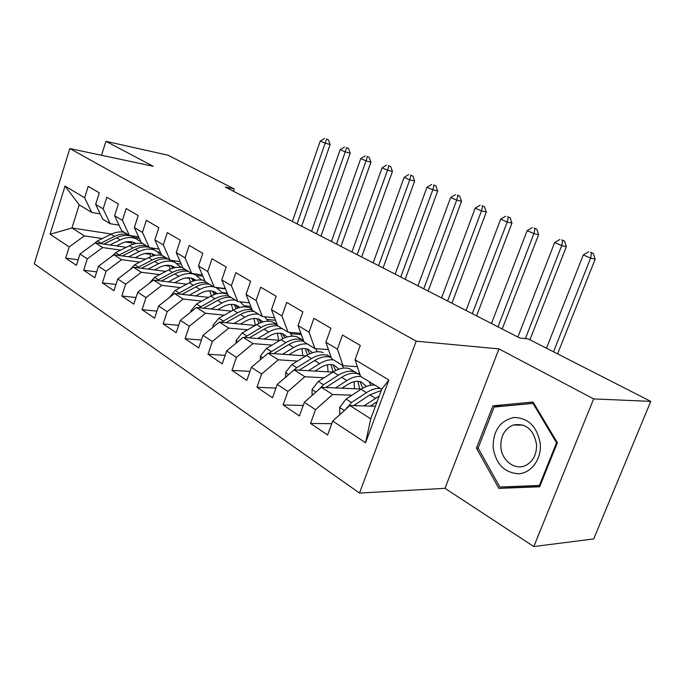 <?xml version="1.0" encoding="UTF-8"?>
<svg xmlns="http://www.w3.org/2000/svg" width="685" height="685" viewBox="0 0 685 685"><rect width="100%" height="100%" fill="white"/><g stroke="black" fill="none" stroke-linecap="round" stroke-linejoin="round"><path stroke-width="1.03" d="M533.803 546.553L593.647 398.91L498.963 348.896L445.002 488.328L533.803 546.553L593.715 538.932L650.75 401.384L528.272 338.929L519.795 338.013L225.288 187.099L234.193 188.949L168.09 155.238L105.918 141.307L101.526 155.29M445.002 488.328L359.505 493.072L34.25 263.776L69.827 148.551L416.223 341.164L359.505 493.072M111.518 234.047L71.976 227.968L50.091 234.261L69.219 246.9L65.7 258.125L76.412 265.352L79.991 254.024L87.303 258.853L83.69 270.267L94.821 277.785L98.494 266.251L106.106 271.277L102.382 282.896L113.958 290.705L117.743 278.975L125.655 284.198L121.819 296.023L133.866 304.149L137.762 292.204L145.999 297.65L142.052 309.68L154.587 318.148L158.612 305.981L167.191 311.649L163.124 323.911L176.191 332.739L180.343 320.34L189.291 326.257L185.087 338.741L198.719 347.946L203 335.316L212.341 341.49L208 354.222L222.231 363.829L226.658 350.951L236.419 357.399L231.932 370.38L246.805 380.423L251.386 367.288L261.593 374.036L256.952 387.273L272.51 397.779L277.245 384.388L287.931 391.443L283.128 404.946L299.422 415.958L304.328 402.283L315.52 409.681L310.536 423.467L327.627 435.001L332.713 421.044L349.915 405.546L370.739 418.852L381.708 389.277L360.601 376.408L355.07 359.745L388.875 379.987L365.567 442.75L332.713 421.044M50.091 234.261L65.032 186.037L84.615 197.768L91.739 212.47L100.207 213.891M355.07 359.745L360.284 345.445L342.491 335.033L337.388 349.153L325.88 342.26L330.906 328.261L313.935 318.337L309.021 332.165L298.043 325.589L302.89 311.88L286.698 302.41L281.955 315.956L271.474 309.671L276.149 296.245L260.685 287.195L256.096 300.467L246.078 294.464L250.599 281.304L235.811 272.656L231.376 285.662L221.786 279.917L226.161 267.013L212.007 258.733L207.718 271.491L198.53 265.994L202.769 253.33L189.206 245.393L185.044 257.911L176.242 252.645L180.343 240.221L167.337 232.609L163.304 244.896L154.861 239.836L158.843 227.643L146.359 220.339L142.446 232.403L134.337 227.548L138.199 215.569L126.203 208.557L122.409 220.399L114.609 215.732L118.368 203.976L106.834 197.229L103.144 208.865L95.652 204.378L99.291 192.819L88.202 186.337L84.615 197.768M351.97 395.211L332.619 394.492L321.359 387.299L361.406 389.029M315.52 409.681L332.619 394.492M304.328 402.283L321.359 387.299M388.875 379.987L381.708 389.277M324.099 377.752L304.851 376.75L294.096 369.883L332.97 372.126M359.693 373.667L357.887 373.556M287.931 391.443L304.851 376.75M277.245 384.388L296.742 367.708L311.478 358.58C317.686 354.864 323.243 353.88 328.149 355.635L326.899 354.864M337.388 349.153L343.065 365.721L357.356 366.638M343.065 365.721L331.651 358.76L325.88 342.26M297.47 361.063L278.333 359.805L268.049 353.246L305.835 355.917M261.593 374.036L278.333 359.805M251.386 367.288L268.049 353.246M309.021 332.165L314.929 348.562L328.457 349.615M314.929 348.562L304.037 341.918L298.043 325.589M272.005 345.103L252.979 343.613L243.149 337.328L279.908 340.376M236.419 357.399L252.979 343.613M226.658 350.951L243.149 337.328M281.955 315.956L288.068 332.182L300.886 333.347M288.068 332.182L277.656 325.837L271.474 309.671M301.357 334.631L290.808 333.681M247.627 329.81L228.721 328.115L219.311 322.096L255.111 325.469M212.341 341.49L228.721 328.115M203 335.316L219.311 322.096M256.096 300.467L262.389 316.53L274.574 317.772M262.389 316.53L252.44 310.459L246.078 294.464M275.533 320.289L267.167 319.45M224.269 315.151L205.483 313.268L196.467 307.505L231.359 311.144M189.291 326.257L205.483 313.268M180.343 320.34L196.467 307.505M231.376 285.662L237.823 301.546L249.417 302.856M237.823 301.546L228.293 295.74L221.786 279.917M250.856 306.478L244.468 305.775M201.861 301.092L183.212 299.037L174.555 293.505L208.6 297.376M167.191 311.649L183.212 299.037M158.612 305.981L174.555 293.505M207.718 271.491L214.302 287.203L225.339 288.565M214.302 287.203L205.175 281.638L198.53 265.994M227.24 293.163L222.634 292.615M209.875 291.099L208.103 290.885M180.352 287.589L161.84 285.38L153.534 280.071L186.765 284.147M225.476 288.882L217.017 287.846M145.999 297.65L161.84 285.38M137.762 292.204L153.534 280.071M185.044 257.911L191.757 273.461L202.289 274.848M191.757 273.461L182.998 268.118L176.242 252.645M204.618 280.336L201.638 279.959M189.18 278.367L186.003 277.964M159.691 274.608L141.315 272.27L133.335 267.167L165.804 271.406M202.888 276.252L196.818 275.456M125.655 284.198L141.315 272.27M117.743 278.975L133.335 267.167M163.304 244.896L170.128 260.266L180.189 261.679M170.128 260.266L161.72 255.145L154.861 239.836M169.255 266.114L164.957 265.532M139.826 262.132L121.587 259.666L113.915 254.76L145.657 259.144M181.225 264.067L177.175 263.502M106.106 271.277L121.587 259.666M98.494 266.251L113.915 254.76M142.446 232.403L149.356 247.61L158.98 249.023M149.356 247.61L141.281 242.678L134.337 227.548M150.066 254.306L144.818 253.561M120.706 250.128L102.622 247.542L95.232 242.824L126.28 247.336M160.444 252.303L158.149 251.969M87.303 258.853L102.622 247.542M79.991 254.024L95.232 242.824M122.409 220.399L129.397 235.434L138.61 236.864M129.397 235.434L121.63 230.699L114.609 215.732M131.571 242.927L125.501 242.019M102.305 238.56L84.358 235.88L71.976 227.968L79.212 204.841L91.739 212.47M139.278 238.32L134.269 237.549M69.219 246.9L84.358 235.88M103.144 208.865L110.208 223.738L119.036 225.159M110.208 223.738L102.733 219.174L95.652 204.378M593.647 398.91L650.75 401.384M69.827 148.551L153.166 166.267L105.918 141.307M498.963 348.896L416.223 341.164M233.414 191.261L234.193 188.949M375.414 406.239L349.915 405.546M65.032 186.037L79.212 204.841M370.739 418.852L365.567 442.75M492.935 405.837L476.443 448.17L498.868 488.396L539.66 486.77L557.393 442.715L533.058 402.026L492.935 405.837L502.833 406.239M65.7 258.125L78.184 259.752M83.69 270.267L96.705 271.876M102.382 282.896L115.97 284.463M121.819 296.023L136.024 297.538M142.052 309.68L156.908 311.144M163.124 323.911L178.682 325.289M185.087 338.741L201.407 340.017M208 354.222L225.151 355.361M231.932 370.38L249.965 371.356M256.952 387.273L275.952 388.052M283.128 404.946L303.181 405.477M310.536 423.467L331.754 423.681M508.244 486.701L508.861 487.806L539.746 486.573M533.778 403.234L502.867 406.145M478.156 448.144L476.443 448.17M508.861 487.806L498.868 488.396M116.416 245.906L120.962 243.646C125.8 241.334 130.296 241.009 134.431 242.678L136.092 243.535M110.028 244.973L120.149 239.964C125.946 237.207 131.323 236.822 136.272 238.8L140.887 241.831M93.819 243.869L97.356 240.983L111.004 234.296C115.594 232.095 120.021 231.444 124.285 232.318M130.861 241.728L132.299 244.528M103.897 244.083L116.656 237.798C122.444 235.058 127.812 234.681 132.762 236.659L136.443 238.868M135.339 243.68L134.234 242.601M134.388 237.644L131.537 235.768M127.752 234.433C123.488 233.559 119.062 234.227 114.463 236.436L100.104 243.535M132.984 242.165L134.354 243.903M297.093 223.892L325.169 143.191L320.246 141.059L292.349 221.46M326.471 138.986L328.44 139.834L326.471 138.986M326.454 139.295L325.169 143.191L330.136 144.518L301.64 226.221M330.136 144.518L328.44 139.834M324.484 138.447L320.246 141.059M135.133 257.697L139.749 255.351C144.629 252.962 149.15 252.602 153.294 254.255L155.298 255.334M128.72 256.807L138.961 251.626C144.809 248.783 150.212 248.347 155.178 250.308L161.437 255.248M111.347 256.678L115.688 252.637L129.465 245.744C134.097 243.475 138.55 242.773 142.831 243.629M149.484 253.304L151.008 256.55M122.332 255.925L135.33 249.374C139.98 247.088 144.441 246.369 148.722 247.216M150.88 247.833L155.272 250.35M154.356 255.522L153.029 254.144M153.072 249.023L151.608 247.936M146.427 245.821C142.155 244.973 137.694 245.684 133.053 247.961L118.402 255.385M151.719 253.715L153.26 255.796M316.453 233.816L345.249 151.89L340.171 149.681L311.555 231.299M346.464 147.566L348.502 148.44L346.464 147.566M346.516 147.909L345.249 151.89L350.206 153.2L320.982 236.137M350.206 153.2L348.502 148.44M344.478 147.035L340.171 149.681M154.579 269.941L159.262 267.51C164.186 265.044 168.724 264.633 172.877 266.277L175.232 267.587M148.131 269.102L158.492 263.734C164.391 260.805 169.829 260.309 174.795 262.252L181.191 267.407M129.79 269.856L134.731 264.735L148.636 257.62C153.303 255.282 157.79 254.529 162.08 255.359M168.818 265.318L170.402 269.085M141.47 268.229L154.724 261.396C159.408 259.041 163.903 258.271 168.193 259.093M172.346 260.583L174.821 262.261L171.961 260.531M174.084 267.844L172.526 266.14M165.813 257.646C161.523 256.815 157.036 257.577 152.361 259.932L137.402 267.698M171.156 265.703L172.86 268.177M336.472 244.074L366.021 160.881L360.764 158.603L331.403 241.471M367.134 156.437L369.241 157.344L367.134 156.437M367.263 156.814L366.021 160.881L370.962 162.174L340.984 246.377M370.962 162.174L369.241 157.344M365.156 155.915L360.764 158.603M540.277 443.897C537.297 426.798 528.606 417.996 514.221 417.473C500.333 420.453 493.286 430.317 493.089 447.074C495.666 463.719 504.117 472.624 518.442 473.78C531.149 473.318 541.587 459.224 540.277 443.897M536.526 444.265C533.538 429.272 525.78 422.868 513.245 425.042C504.785 428.699 500.658 435.908 500.846 446.671C501.446 461.005 515.908 471.443 526.756 464.858C533.606 460.517 536.86 453.65 536.526 444.265M499.879 487.044L478.121 448.084L494.116 407.061L532.99 403.405L556.528 442.801L539.378 485.442L499.879 487.044M533.898 403.439L532.99 403.405M557.359 442.793L556.528 442.801M540.217 485.391L539.378 485.442M174.778 282.674L179.538 280.139C184.505 277.596 189.06 277.142 193.221 278.761L195.927 280.336M168.313 281.886L178.802 276.329C184.744 273.289 190.207 272.741 195.182 274.659L201.707 280.045M149.09 283.487L154.527 277.322L168.544 269.967C173.57 267.407 178.331 266.653 182.827 267.724M188.889 277.819L190.498 282.177M161.36 281.03L174.881 273.897C179.607 271.457 184.119 270.635 188.426 271.431M193.975 273.752L195.071 274.599M194.566 280.662L192.785 278.598M185.952 269.924C181.653 269.128 177.141 269.941 172.423 272.373L157.156 280.516M191.355 278.161L193.213 281.081M357.176 254.674L387.513 170.188L382.067 167.825L351.936 251.994M388.515 165.616L390.698 166.549L388.515 165.616M388.729 166.035L387.513 170.188L392.436 171.456L361.654 256.978M392.436 171.456L390.698 166.549M386.546 165.094L382.067 167.825M195.799 295.92L200.628 293.283C205.637 290.654 210.218 290.14 214.371 291.75L217.436 293.608M189.317 295.184L199.917 289.421C204.695 286.878 209.233 285.988 213.549 286.75M215.963 287.409L223.027 293.206M169.392 297.555L175.112 290.406L189.257 282.811C194.823 279.917 200.003 279.215 204.781 280.722M209.738 290.825L211.34 295.877M182.039 294.362L195.841 286.895C200.611 284.369 205.149 283.487 209.456 284.249M215.844 294.028L213.84 291.545M206.887 282.691C202.58 281.92 198.042 282.794 193.281 285.302L177.698 293.865M212.341 291.116L214.336 294.533M378.599 265.66L409.758 179.821L404.124 177.381L373.171 262.877M410.649 175.112L412.909 176.079L410.649 175.112M410.949 175.574L409.758 179.821L414.656 181.063L383.052 267.938M414.656 181.063L412.909 176.079M408.688 174.606L404.124 177.381M217.676 309.714L222.582 306.966C227.625 304.243 232.224 303.669 236.376 305.262L239.793 307.445M211.177 309.038L221.906 303.053C226.718 300.424 231.282 299.473 235.606 300.193M240.101 301.811L245.204 306.923M190.721 312.077L190.738 311.05L196.535 304.02L210.8 296.168C216.82 292.975 222.317 292.324 227.292 294.216L227.745 294.413M231.419 304.371L232.951 310.245M203.565 308.241L217.659 300.415C222.462 297.812 227.026 296.87 231.342 297.598M237.952 307.967L235.751 305.022M228.67 295.963C224.355 295.235 219.799 296.168 214.996 298.763L199.078 307.779M234.167 304.611L236.274 308.592M400.776 277.023L432.809 189.796L426.969 187.27L395.159 274.146M433.579 184.95L435.917 185.952L433.579 184.95M433.965 185.455L432.809 189.796L437.681 191.012L405.195 279.292M437.681 191.012L435.917 185.952M431.627 184.453L426.969 187.27M240.461 324.091L245.453 321.222C250.539 318.397 255.154 317.763 259.29 319.33L263.066 321.864M233.953 323.474L244.81 317.249C249.665 314.535 254.246 313.516 258.57 314.192M264.513 316.744L268.297 321.222M212.949 327.25L212.975 325.409L218.857 318.208L233.242 310.082C239.313 306.769 244.828 306.049 249.794 307.916L251.832 308.935M253.981 318.499L255.359 325.315M225.973 322.729L240.392 314.509C245.23 311.803 249.811 310.802 254.135 311.495M260.951 322.532L258.553 319.056M252.243 309.98C247.705 308.961 242.824 309.903 237.609 312.788L221.349 322.292M256.892 318.653L259.076 323.311M423.767 288.805L456.698 200.148L450.644 197.528L417.944 285.816M457.34 195.139L459.763 196.184L457.34 195.139M457.828 195.696L456.698 200.148L461.544 201.33L428.142 291.048M461.544 201.33L459.763 196.184M455.405 194.66L450.644 197.528M264.222 339.075L269.291 336.078C274.42 333.15 279.043 332.456 283.179 333.989L287.298 336.934M257.706 338.536L268.7 332.062C273.589 329.245 278.187 328.149 282.511 328.791M289.601 332.319L292.349 336.155M236.137 343.125L236.162 340.376L242.13 333.004L256.635 324.579C262.749 321.154 268.28 320.357 273.229 322.19L277.005 324.484M277.468 333.244L278.624 340.274M249.34 337.842L264.085 329.202C268.965 326.402 273.563 325.324 277.879 325.974M284.874 337.774L282.314 333.689M277.245 324.767C272.407 323.209 267.056 324.091 261.19 327.404L244.562 337.448M280.559 333.304L282.785 338.741M447.596 301.015L481.478 210.877L475.202 208.154L441.551 297.915M481.983 205.714L484.492 206.793L481.983 205.714M482.574 206.322L481.478 210.877L486.29 212.033L451.92 303.232M486.29 212.033L484.492 206.793M480.057 205.243L475.202 208.154M289.019 354.727L294.182 351.585C299.336 348.545 303.977 347.783 308.087 349.281L312.557 352.681M282.503 354.265L293.634 347.518C298.557 344.589 303.172 343.425 307.479 344.024M315.52 348.605L317.429 351.756M260.334 359.745L260.36 356.003L266.422 348.442L281.03 339.709C287.195 336.155 292.735 335.273 297.675 337.071L301.426 339.358M301.939 348.656L302.847 355.712M273.726 353.648L288.813 344.529C294.225 341.344 299.225 340.274 303.806 341.301M309.783 353.751L307.103 348.948M303.489 340.436L302.436 339.974C297.504 338.184 291.956 339.075 285.791 342.654L268.785 353.297M305.245 348.596L307.437 354.958M472.316 313.679L507.208 222.017L500.684 219.191L466.048 310.468M507.551 216.683L510.162 217.804L507.551 216.683M508.261 217.35L507.208 222.017L511.969 223.13L476.589 315.871M511.969 223.13L510.162 217.804M505.641 216.229L500.684 219.191M314.92 371.082L320.178 367.785C325.366 364.634 330.016 363.786 334.1 365.251L338.895 369.172M308.413 370.705L319.672 363.666C324.63 360.627 329.262 359.377 333.561 359.925M341.961 365.045L343.587 368.093M285.619 377.178L285.636 372.323L291.793 364.566L306.512 355.506C312.711 351.816 318.268 350.848 323.183 352.604M327.456 364.797L328.098 371.844M299.191 370.174L314.638 360.541C320.811 356.834 326.334 355.823 331.223 357.519M335.736 370.534L332.961 364.891M331.138 357.296L328.149 355.635M330.992 364.574L333.064 372.058M497.978 326.831L533.923 233.585L527.15 230.657L491.47 323.5M534.103 228.079L536.817 229.244L534.103 228.079M534.934 228.799L533.923 233.585L538.633 234.664L502.199 328.997M538.633 234.664L536.817 229.244M532.219 227.634L527.15 230.657M342.003 388.19L347.355 384.722C352.578 381.442 357.227 380.517 361.286 381.939L366.381 386.46M335.504 387.907L346.91 380.552C351.902 377.392 356.534 376.056 360.815 376.544M369.129 381.613L370.902 385.227M312.069 395.468L312.069 389.388L318.319 381.425L333.141 372.015C339.383 368.179 344.94 367.117 349.821 368.83L353.503 371.073M354.076 381.708L354.445 388.729M325.829 387.487L341.644 377.281C347.894 373.402 353.46 372.306 358.324 374.001L360.079 374.832M362.767 388.207L359.985 381.545M358.7 374.233L355.018 371.989C350.146 370.285 344.589 371.373 338.339 375.234L323.491 384.713L318.833 389.517M357.887 381.28L359.719 388.952M525.378 338.613L561.7 245.615L554.653 242.567L517.877 337.029M561.7 239.921L564.526 241.129L561.7 239.921M562.659 240.709L561.7 245.615L566.349 246.651L529.907 339.76M566.349 246.651L564.526 241.129M559.842 239.493L554.653 242.567M370.345 406.102L377.135 401.607M363.872 405.922L379.19 396.058M339.76 414.69L339.734 407.258L346.079 399.072L361.004 389.285C366.004 386.066 370.645 384.679 374.909 385.133M353.7 405.648L369.9 394.8L381.245 390.51M380.355 388.455C376.091 388.01 371.45 389.414 366.441 392.659L351.499 402.515L346.156 408.936M353.588 405.648L354.248 405.212M553.514 351.799L590.598 258.134L583.269 254.957L546.476 348.203M590.41 252.234L593.338 253.493L590.41 252.234M591.506 253.09L590.598 258.134L595.179 259.11L557.59 353.88M595.179 259.11L593.338 253.493M588.569 251.832L583.269 254.957M116.656 237.798L120.149 239.964M111.004 234.296L114.463 236.436M97.356 240.983L100.781 243.166M135.33 249.374L138.961 251.626M129.465 245.744L133.053 247.961M115.688 252.637L119.25 254.897M154.724 261.396L158.492 263.734M148.636 257.62L152.361 259.932M134.731 264.735L138.43 267.09M174.881 273.897L178.802 276.329M168.544 269.967L172.423 272.373M154.527 277.322L158.372 279.763M195.841 286.895L199.917 289.421M189.257 282.811L193.281 285.302M175.112 290.406L179.11 292.949M190.73 311.255L191.295 311.624M217.659 300.415L221.906 303.053M210.8 296.168L214.996 298.763M196.535 304.02L200.705 306.675M212.966 325.623L214.08 326.334M240.392 314.509L244.81 317.249M233.242 310.082L237.609 312.788M218.857 318.208L223.207 320.974M236.154 340.599L237.866 341.695M264.085 329.202L268.7 332.062M256.635 324.579L261.19 327.404M242.13 333.004L246.668 335.881M260.351 356.226L262.715 357.75M288.813 344.529L293.634 347.518M281.03 339.709L285.791 342.654M274.163 353.366L274.719 353.717M266.422 348.442L271.157 351.448M285.636 372.554L288.693 374.532M314.638 360.541L319.672 363.666M306.512 355.506L311.478 358.58M299.884 369.712L300.758 370.268M291.793 364.566L296.742 367.708M312.069 389.619L315.896 392.103M341.644 377.281L346.91 380.552M333.141 372.015L338.339 375.234M326.788 386.811L328.004 387.582M318.319 381.425L323.491 384.713M339.734 407.489L344.409 410.512M369.9 394.8L375.414 398.225M361.004 389.285L366.441 392.659M354.95 404.707L356.551 405.725M346.079 399.072L351.499 402.515M347.312 407.892L346.533 407.875M136.272 238.8L132.762 236.659M155.178 250.308L151.531 248.081M523.306 425.145L513.245 425.042M195.182 274.659L193.598 273.7M227.797 294.524L227.292 294.216M251.943 309.226L249.794 307.916M277.185 324.596L273.229 322.19M302.436 339.974L297.675 337.071M360.173 375.132L358.324 374.001M355.018 371.989L349.821 368.83"/></g></svg>
